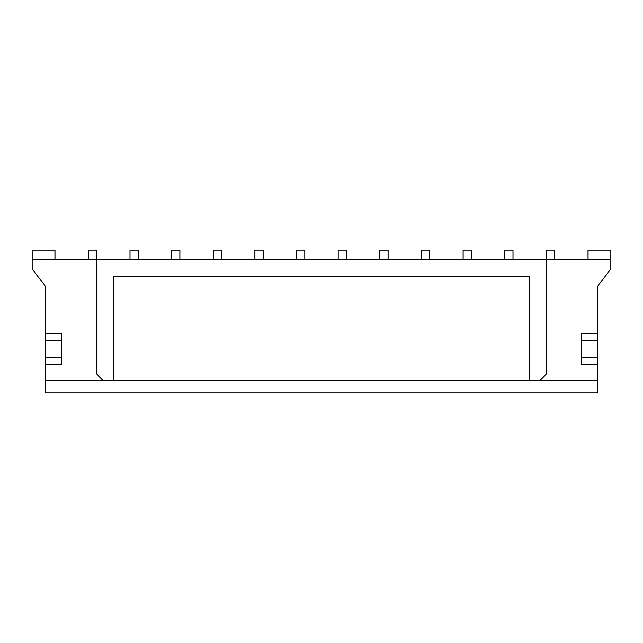 <?xml version="1.0" encoding="UTF-8"?>
<svg xmlns="http://www.w3.org/2000/svg" width="643" height="643" viewBox="0 0 643 643"><rect width="100%" height="100%" fill="white"/><g stroke="black" fill="none" stroke-linecap="round" stroke-linejoin="round"><path stroke-width="0.96" d="M45.677 333.468L45.677 364.694L61.294 364.694L61.294 333.468L45.677 333.468L45.677 286.633L32.15 268.935L32.15 259.571L96.683 259.571L96.683 250.199L88.356 250.199L88.356 259.571M45.677 364.694L45.677 380.31L597.323 380.31L597.323 392.801L45.677 392.801L45.677 380.31M597.323 364.694L597.323 340.758L581.706 340.758L581.706 364.694L597.323 364.694L597.323 380.31M540.072 380.31L546.317 374.065L546.317 259.571L610.85 259.571L610.85 268.935L597.323 286.633L597.323 333.468L581.706 333.468L581.706 340.758M171.625 259.571L171.625 250.199L179.944 250.199L179.944 259.571M213.251 259.571L213.251 250.199L221.578 250.199L221.578 259.571M254.885 259.571L254.885 250.199L263.212 250.199L263.212 259.571M296.519 259.571L296.519 250.199L304.846 250.199L304.846 259.571M338.154 259.571L338.154 250.199L346.481 250.199L346.481 259.571M379.788 259.571L379.788 250.199L388.115 250.199L388.115 259.571M421.422 259.571L421.422 250.199L429.749 250.199L429.749 259.571M463.056 259.571L463.056 250.199L471.375 250.199L471.375 259.571M504.683 259.571L504.683 250.199L513.01 250.199L513.01 259.571M102.928 380.31L96.683 374.065L96.683 259.571L546.317 259.571L546.317 250.199L554.644 250.199L554.644 259.571M587.951 259.571L587.951 250.199L610.85 250.199L610.85 259.571M138.317 259.571L138.317 250.199L129.99 250.199L129.99 259.571M597.323 340.758L597.323 333.468M32.15 259.571L32.15 250.199L55.049 250.199L55.049 259.571M61.294 357.412L45.677 357.412M61.294 340.758L45.677 340.758M581.706 357.412L597.323 357.412M113.337 380.31L113.337 276.225L529.663 276.225L529.663 380.31"/></g></svg>
